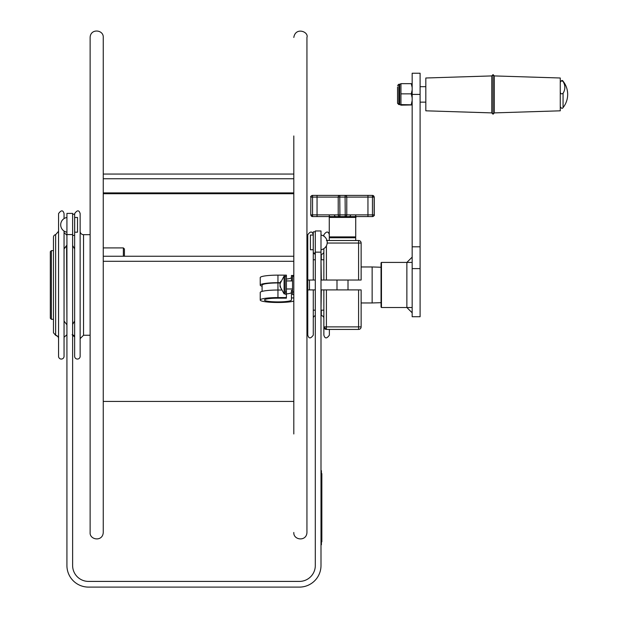 <?xml version="1.0" encoding="UTF-8"?>
<svg xmlns="http://www.w3.org/2000/svg" width="618" height="618" viewBox="0 0 618 618"><rect width="100%" height="100%" fill="white"/><g stroke="black" fill="none" stroke-linecap="round" stroke-linejoin="round"><path stroke-width="0.93" d="M293.805 433.975L293.805 135.96M293.805 142.912L293.805 173.527M293.805 297.922L291.433 297.922L291.433 300.031A13.48 1.869 -0 0 1 277.953 301.901A13.48 1.869 -0 0 1 264.465 300.031A13.48 1.869 -0 0 1 277.953 298.162L286.397 298.162L286.397 297.575L277.953 297.575A17.721 2.457 180 0 0 260.232 300.031A17.721 2.457 180 0 0 273.89 302.426A17.721 2.457 180 0 0 293.805 301.128L293.805 427.015M103.252 193.72L293.805 193.72L293.805 194.701M293.805 176.454L293.805 192.337M103.252 37.451L103.252 532.477C102.681 542.094 89.44 539.923 90.128 532.477L90.128 37.459C90.483 28.165 103.762 29.649 103.252 37.451M293.805 192.901L103.252 192.901M309.479 280.031L309.479 289.896M381.043 302.681L372.144 302.959L372.144 266.968L381.043 267.246M372.144 302.959L361.128 302.959M50.321 251.68L50.321 318.247L51.379 319.305L51.379 250.622L50.321 251.68M124.427 256.246L124.427 248.969L123.368 247.911L123.368 256.246M323.863 251.719A2.542 2.542 0 0 1 321.321 254.261L321.321 259.769L323.863 259.769L323.863 266.652L323.863 248.645L323.863 280.031L323.863 251.719A2.542 2.542 0 0 1 321.321 254.261L320.997 254.261M313.62 252.994A2.542 2.542 0 0 0 315.304 254.214A2.542 2.542 0 0 1 313.62 252.994M315.304 259.769L313.28 259.769L313.28 280.031L315.304 280.031M320.997 280.031L361.128 280.031L361.128 243.044L358.587 243.044L358.587 280.031M313.28 234.786C312.206 231.117 310.367 231.117 307.772 234.786L307.772 280.031L313.28 280.031L313.28 231.82L315.304 231.82M313.28 289.896L313.28 335.141C310.653 338.811 308.815 338.811 307.772 335.141L307.772 289.896L315.304 289.896M358.587 289.896L358.587 326.883L361.128 326.883L361.128 289.896L320.997 289.896M320.997 315.667L321.321 315.667A2.542 2.542 0 0 1 323.863 318.208A2.542 2.542 0 0 0 321.321 315.667A2.542 2.542 0 0 1 323.863 318.208M315.304 315.721A2.542 2.542 0 0 0 313.28 318.208M323.863 289.896L323.863 335.141L323.863 326.883L326.404 326.883L326.404 289.896M358.587 329.425L358.587 326.883L326.404 326.883L326.404 329.425A2.542 2.542 0 0 1 323.863 326.883L326.404 329.425L358.587 329.425A2.542 2.542 0 0 0 361.128 326.883M355.729 240.502L355.729 237.752L329.263 237.752L329.263 240.502L358.587 240.502L326.976 240.502M329.371 329.425L329.371 335.141L329.371 329.425M329.371 237.752L329.371 237.011L329.371 237.752M326.404 240.502L329.371 240.502M323.863 236.169L323.863 234.786L323.863 236.169A7.47 7.47 0 0 0 320.997 235.041A7.47 7.47 0 0 1 320.997 249.772A7.47 7.47 0 0 0 323.863 248.645M358.587 240.502A2.542 2.542 0 0 1 361.128 243.044A2.542 2.542 0 0 0 358.587 240.502L358.587 243.044L327.2 243.044M57.744 336.439L55.651 335.288L55.651 234.647A2.542 2.542 0 0 0 53.472 237.157L53.472 332.77L55.651 335.288A3.391 3.391 0 0 1 58.555 338.641M66.922 235.211L64.056 232.669L64.056 231.07L64.056 356.316L64.056 321.012L66.597 324.45L64.056 321.012M64.056 218.594L64.056 213.612L64.056 218.594A7.47 7.47 0 0 1 66.922 217.466A7.47 7.47 0 0 0 66.922 232.198A7.47 7.47 0 0 1 64.056 231.07M64.056 356.316A2.75 2.75 0 0 1 61.306 359.066A2.75 2.75 0 0 1 58.555 356.316L58.555 213.612C61.205 209.942 63.044 209.942 64.056 213.612M74.647 284.968L74.647 356.316A2.75 2.75 0 0 0 77.397 359.066A2.75 2.75 0 0 0 80.147 356.316L80.147 213.612C79.081 209.942 77.242 209.942 74.647 213.612L74.647 284.968M66.922 324.45L66.597 245.477L64.056 248.915L66.922 245.477M66.922 334.717L64.056 337.258M73.442 335.103L74.454 336.292M74.623 336.934L72.105 334.717M74.647 321.012L72.623 324.38L74.647 321.012M74.647 248.915L72.623 245.547M90.128 335.25L83.538 335.25L83.538 234.678A3.391 3.391 0 0 1 80.147 231.294M74.647 235.419L72.623 235.419M74.647 214.245L72.623 214.245M313.28 252.994L315.304 252.994M77.513 217.466L77.513 232.198L74.685 232.198L74.685 217.466L77.513 217.466M313.241 249.772L313.241 235.041L310.414 235.041L310.414 249.772L313.28 249.734M306.937 257.119L307.772 257.119L307.772 289.896M293.805 275.489L291.433 275.489L291.433 280.943M291.433 277.598A13.48 1.869 -0 0 1 286.42 279.05M280.17 282.689L277.953 282.689A17.721 2.457 180 0 0 260.232 285.145A17.721 2.457 180 0 0 262.094 286.242M286.42 276.246L286.42 291.974L285.145 291.974L285.145 276.246L286.42 276.246L286.397 275.134L277.953 275.134A17.721 2.457 180 0 0 260.232 277.598L260.232 285.145M293.805 291.974L292.538 291.974L292.538 294.57L293.805 294.57M292.538 290.375L291.433 290.375L291.433 297.922M292.538 291.974L292.538 276.246L293.805 276.246M281.167 290.027L277.953 290.027A17.721 2.457 180 0 0 260.232 292.484L260.232 300.031M291.433 292.484A13.48 1.869 -0 0 1 286.42 293.936M286.42 291.974L286.397 294.477M286.397 297.575L286.397 294.214L285.145 294.214L285.145 291.974L285.145 293.38L284.095 293.859L284.095 276.068L285.145 276.547M280.116 282.944L277.953 282.944A15.859 2.202 180 0 0 262.094 285.145L262.094 291.387M280.163 286.149L280 284.968M284.095 276.068L279.969 283.778L280.665 281.391L279.969 284.782L280.665 287.895L280 286.397L284.095 293.859M279.969 286.149L280.441 286.149M372.561 216.578C374.16 215.806 374.732 215.242 374.253 214.879L374.137 214.879A1.692 1.684 90 0 1 372.453 216.578L367.949 216.578L372.453 216.578L372.453 214.879L355.86 214.879A1.692 0.966 90 0 1 354.894 216.578L367.949 216.578L345.083 216.578L349.178 216.578L345.083 216.578L345.23 214.879L334.431 214.879A1.692 1.391 90 0 0 335.821 216.578L351.356 216.624M353.063 216.624L352.229 216.64M334.431 214.879L317.049 214.879L317.049 197.096L339.769 197.096L339.915 216.578L335.821 216.578L345.083 216.578A1.692 1.692 0 0 0 346.775 214.879L346.775 197.096L374.137 197.096L374.137 214.879L372.453 214.879L372.453 195.404L312.546 195.404A1.692 1.684 -90 0 0 310.854 197.096L310.738 214.879L312.43 216.578L328.421 216.578A0.85 0.85 0 0 1 329.263 217.42L355.729 217.42L356.578 216.578M312.43 195.404C310.862 196.115 310.298 196.678 310.738 197.096L312.546 197.096L312.546 214.879L310.854 214.879A1.692 1.684 -90 0 0 312.546 216.578L312.546 214.879L317.049 214.879L317.049 216.578L312.43 216.578M355.86 214.879L345.23 214.879L345.083 195.404A1.692 1.692 0 0 1 346.775 197.096L339.769 197.096L339.915 195.404A1.692 1.692 0 0 0 338.216 197.096L338.216 214.879A1.692 1.692 0 0 0 339.915 216.578M330.105 216.578A1.692 0.966 90 0 1 329.139 214.879A1.692 0.966 -90 0 0 330.105 216.578L335.821 216.578M334.585 216.601L330.19 216.578M372.453 195.404L372.453 195.404A1.692 1.684 90 0 1 374.137 197.096L372.561 195.404M353.087 195.404L331.912 195.404M350.568 214.879A1.692 1.391 90 0 1 349.178 216.578M355.729 217.42L355.729 236.903L329.263 236.903L329.263 217.42M329.263 236.903L330.112 237.752M491.774 75.921L425.817 77.999L425.817 110.815L491.774 112.893M491.774 75.883L491.774 112.932L493.048 114.206L493.048 74.616L491.774 75.883M493.048 74.616L494.315 75.883L494.315 112.932L493.048 114.206M494.315 75.921L560.271 77.999L560.271 110.815L494.315 112.893M560.271 82.82C560.464 80.919 561.399 80.479 563.06 81.491A18.339 13.735 180 0 1 563.06 93.295C561.399 94.307 560.464 93.866 560.271 91.966M563.06 81.491L563.06 81.205C562.395 79.985 561.461 80.317 560.271 82.186M560.271 106.636C561.36 108.49 562.287 108.822 563.06 107.609L563.06 93.295M397.552 99.707L397.552 88.119M412.167 104.944L400.943 105.16L400.943 104.666L400.943 105.091M412.167 97.899L411.287 93.851L400.943 93.851L400.943 104.666M412.167 104.813L400.943 104.597M411.287 104.597L412.167 100.549M411.287 93.851L412.167 90.012M412.167 87.493L411.287 83.662L400.943 83.662L400.943 93.851M400.943 83.731L400.943 84.148M411.287 83.662L412.167 83.87M397.552 86.922L397.552 103.299L398.826 104.573L398.826 84.249L397.552 85.516M381.043 262.835L381.043 307.092L381.46 307.517L381.46 262.418L381.043 262.835M381.46 262.418L411.743 262.418M420.101 268.606L420.101 73.233L412.167 73.233L412.167 316.725L420.101 316.725L420.101 268.606L412.167 268.606M412.167 312.808L406.868 307.517L406.868 262.418L412.167 257.119M321.422 473.612L321.847 473.612L321.847 541.793L321.422 541.793M320.997 544.752L321.422 544.752L321.422 470.653L320.997 470.653M72.623 213.403L66.922 213.403L66.922 234.57L72.623 234.57L72.623 213.403M66.922 234.57L66.922 565.524A21.576 21.576 0 0 0 88.498 587.1L299.421 587.1A21.576 21.576 0 0 0 320.997 565.524L320.997 230.97L315.304 230.97L315.304 565.524A15.883 15.883 0 0 1 299.421 581.407L88.498 581.407A15.883 15.883 0 0 1 72.623 565.524L72.623 234.57M293.805 261.29L103.252 261.29L293.805 261.29M293.805 178.756L103.252 178.756M320.997 259.769L321.321 280.031M323.863 310.159L321.321 310.159L321.321 315.667M321.321 289.896L320.997 310.159M315.304 310.159L313.28 310.159M326.404 280.031L326.404 245.802M277.953 275.134L277.953 282.689M277.953 297.575L277.953 282.944M367.949 216.578L367.949 195.404M374.137 214.879L374.137 197.096M310.854 197.096A1.692 1.684 -90 0 1 312.546 195.404L312.546 197.096L317.049 197.096L317.049 195.404M400.526 83.917L399.676 84.249L399.676 104.573L398.826 104.573M420.101 94.407L412.167 94.407M420.101 246.798L412.167 246.798M321.847 539.46L320.997 539.46M321.847 475.945L320.997 475.945M315.304 252.144L320.997 252.144M293.805 532.477C293.303 540.279 306.582 541.762 306.937 532.477L306.937 37.451C309.008 31.788 295.535 26.644 293.805 37.451M293.805 256.246L103.252 256.246M293.805 401.414L103.252 401.414M103.252 174.067L293.805 174.067M361.128 266.968L372.144 266.968M123.368 247.911L103.252 247.911M53.472 250.622L51.379 250.622M53.472 319.305L51.379 319.305M329.371 234.786C328.32 231.117 326.489 231.117 323.863 234.786M323.863 335.141C324.944 338.811 326.775 338.811 329.371 335.141M55.651 234.647L58.555 231.294M90.128 234.678L83.538 234.678M83.538 335.25L80.147 338.641M307.772 312.808L306.937 312.808M286.42 288.985L292.538 288.985M286.42 280.943L292.538 280.943M374.253 214.879L374.253 197.096M354.886 237.752L355.729 236.903M348.004 289.896L348.004 280.031M336.995 289.896L336.995 280.031M425.817 86.682L420.101 86.682M425.817 102.14L420.101 102.14M563.06 107.609A21.174 21.174 0 0 0 563.06 81.205M400.526 104.906L399.676 104.573M399.676 84.249L398.826 84.249M411.743 307.517L381.46 307.517"/></g></svg>
